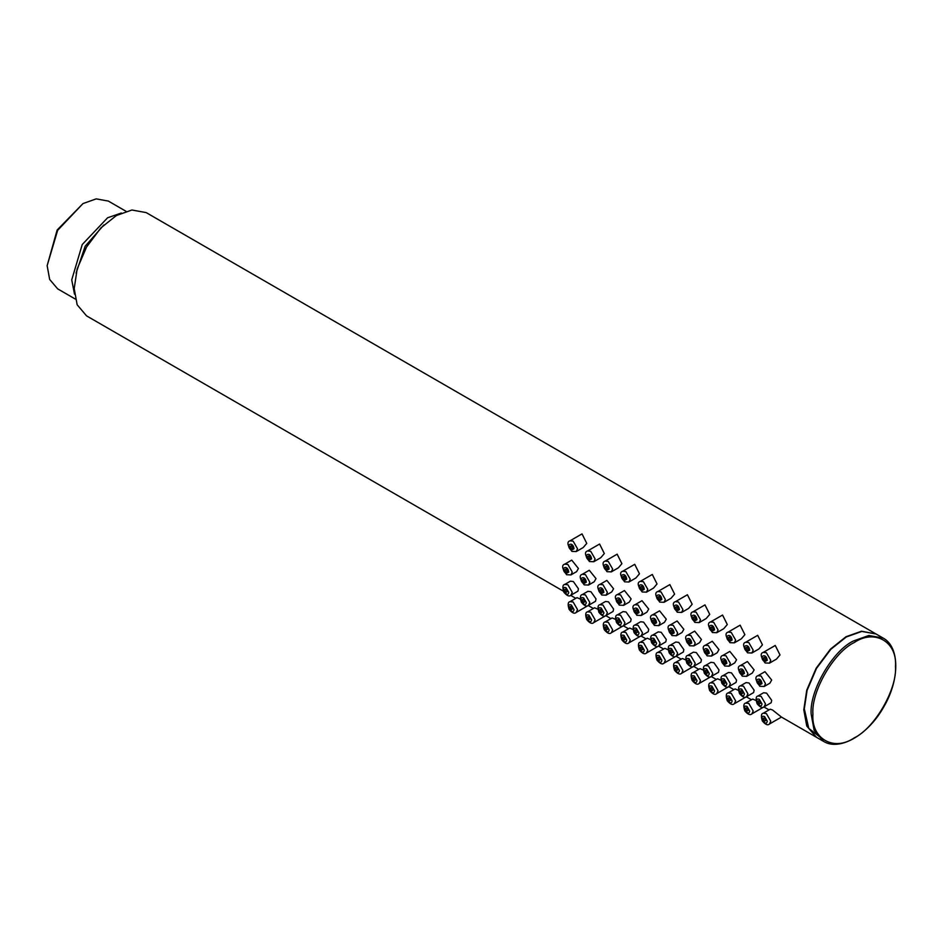 <?xml version="1.0" encoding="UTF-8"?>
<svg xmlns="http://www.w3.org/2000/svg" width="943" height="943" viewBox="0 0 943 943"><rect width="100%" height="100%" fill="white"/><g stroke="black" fill="none" stroke-linecap="round" stroke-linejoin="round"><path stroke-width="1.41" d="M823.51 741.351L816.473 737.296L807.09 726.204L804.131 709.996L807.09 690.37L816.473 668.446L830.771 649.35L846.284 636.973L861.808 631.421L876.106 634.014L883.143 638.081L868.845 635.488L853.321 641.028C832.469 650.894 809.283 691.054 811.157 714.063L814.127 730.271L823.51 741.351C839.635 751.477 868.126 734.88 883.615 707.156C899.846 679.891 899.952 646.981 883.143 638.081M82.984 203.582L57.134 230.033L47.15 265.655L57.641 230.34L82.984 203.582L96.174 198.879L108.327 201.071L125.997 211.279M75.322 299.061L57.653 288.853L49.661 279.434L47.15 265.655M74.497 294.181L71.739 279.859L82.241 244.532L107.585 217.786L121.364 213.012M566.095 569.018L567.415 571.305L567.026 572.153L566.095 572.059L564.774 569.784L566.095 569.018M583.658 579.167L584.978 581.442L584.589 582.303L583.658 582.208L582.35 579.921L583.658 579.167M601.233 589.304L602.553 591.591L602.164 592.44L601.233 592.345L599.913 590.07L601.233 589.304M618.797 599.442L620.117 601.728L619.728 602.577L618.797 602.494L617.476 600.208L618.797 599.442M636.36 609.591L637.68 611.866L637.291 612.726L636.36 612.632L635.052 610.345L636.36 609.591M653.935 619.728L655.255 622.015L654.866 622.863L653.935 622.769L652.615 620.494L653.935 619.728M671.499 629.877L672.819 632.152L672.43 633.012L671.499 632.918L670.178 630.631L671.499 629.877M689.074 640.014L690.382 642.301L690.005 643.15L689.074 643.055L687.753 640.78L689.074 640.014M706.637 650.163L707.957 652.438L707.568 653.299L706.637 653.204L705.317 650.918L706.637 650.163M724.2 660.3L725.521 662.587L725.132 663.436L724.2 663.342L722.88 661.067L724.2 660.3M741.776 670.449L743.084 672.724L742.707 673.585L741.776 673.491L740.455 671.204L741.776 670.449M571.729 560.118L578.436 568.488L576.609 571.635L570.963 574.9L572.248 572.059L567.851 564.456L564.751 564.15L571.729 560.118M589.292 570.256L596.011 578.625L594.184 581.784L588.526 585.049L589.811 582.208L585.414 574.593L582.314 574.287L589.292 570.256M606.868 580.405L613.575 588.774L611.748 591.921L606.09 595.186L607.375 592.345L602.99 584.743L599.878 584.436L606.868 580.405M624.431 590.542L631.138 598.911L629.311 602.07L623.665 605.335L624.95 602.494L620.553 594.88L617.453 594.573L624.431 590.542M641.994 600.691L648.713 609.06L646.886 612.207L641.228 615.473L642.513 612.632L638.116 605.029L635.016 604.722L641.994 600.691M659.57 610.828L666.277 619.197L664.45 622.356L658.792 625.622L660.076 622.769L655.691 615.166L652.58 614.86L659.57 610.828M677.133 620.977L683.84 629.335L682.013 632.494L676.367 635.759L677.652 632.918L673.255 625.315L670.155 624.997L677.133 620.977M694.696 631.115L701.415 639.484L699.588 642.643L693.93 645.908L695.215 643.055L690.83 635.452L687.718 635.146L694.696 631.115M712.271 641.252L718.979 649.621L717.151 652.78L711.494 656.045L712.778 653.204L708.393 645.59L705.281 645.283L712.271 641.252M729.835 651.401L736.542 659.77L734.715 662.929L729.069 666.182L730.354 663.342L725.957 655.739L722.857 655.432L729.835 651.401M747.398 661.538L754.117 669.907L752.29 673.066L746.632 676.331L747.917 673.491L743.532 665.876L740.42 665.569L747.398 661.538M759.339 680.587L760.659 682.873L760.27 683.722L759.339 683.628L758.019 681.353L759.339 680.587M764.973 671.687L771.68 680.056L769.853 683.203L764.195 686.469L765.492 683.628L761.095 676.025L757.983 675.718L764.973 671.687M566.095 592.345L564.774 590.07L565.163 589.21L566.095 589.304L567.415 591.591L566.095 592.345M583.658 602.494L582.35 600.208L582.727 599.359L583.658 599.442L584.978 601.728L583.658 602.494M601.233 612.632L599.913 610.345L600.302 609.496L601.233 609.591L602.553 611.877L601.233 612.632M618.797 622.769L617.476 620.494L617.865 619.645L618.797 619.728L620.117 622.015L618.797 622.769M636.36 632.918L635.052 630.631L635.429 629.783L636.36 629.877L637.68 632.152L636.36 632.918M653.935 643.055L652.615 640.78L653.004 639.92L653.935 640.014L655.255 642.301L653.935 643.055M671.499 653.204L670.178 650.918L670.567 650.069L671.499 650.163L672.819 652.438L671.499 653.204M689.074 663.342L687.753 661.067L688.131 660.206L689.074 660.3L690.382 662.587L689.074 663.342M706.637 673.491L705.317 671.204L705.706 670.355L706.637 670.449L707.957 672.724L706.637 673.491M724.2 683.628L722.88 681.353L723.269 680.492L724.2 680.587L725.521 682.873L724.2 683.628M741.776 693.777L740.455 691.49L740.844 690.641L741.776 690.724L743.084 693.011L741.776 693.777M564.751 584.436L570.397 581.171L573.356 581.56L578.436 588.774L577.941 591.155L570.963 595.186L572.248 592.345L567.851 584.743L564.751 584.436C562.629 584.778 562.334 587.336 563.843 592.133C566.884 595.811 569.254 596.825 570.963 595.186M582.314 594.573L587.972 591.308L590.919 591.709L596.011 598.911L595.505 601.304L588.526 605.335L589.811 602.494L585.414 594.88L582.314 594.573C580.204 594.915 579.898 597.485 581.407 602.271C584.448 605.948 586.817 606.962 588.526 605.335M599.878 604.722L605.536 601.457L608.483 601.846L613.575 609.06L613.08 611.441L606.09 615.473L607.375 612.632L602.99 605.029L599.878 604.722C597.768 605.064 597.461 607.622 598.97 612.42C602.011 616.085 604.392 617.111 606.09 615.473M617.453 614.86L623.099 611.594L626.058 611.995L631.138 619.197L630.643 621.59L623.665 625.622L624.95 622.769L620.553 615.166L617.453 614.86C615.331 615.201 615.036 617.771 616.545 622.557C619.586 626.235 621.956 627.248 623.665 625.622M635.016 625.009L640.674 621.743L643.621 622.132L648.713 629.335L648.206 631.727L641.228 635.759L642.513 632.918L638.116 625.315L635.016 625.009C632.906 625.35 632.6 627.908 634.109 632.706C637.15 636.372 639.519 637.397 641.228 635.759M652.58 635.146L658.238 631.881L661.184 632.281L666.277 639.484L665.782 641.877L658.792 645.908L660.076 643.055L655.691 635.452L652.58 635.146C650.47 635.488 650.163 638.057 651.672 642.843C654.713 646.521 657.094 647.535 658.792 645.908M670.155 645.283L675.801 642.018L678.76 642.419L683.84 649.621L683.345 652.014L676.367 656.045L677.652 653.204L673.255 645.59L670.155 645.283C668.033 645.625 667.738 648.195 669.247 652.992C672.288 656.658 674.658 657.684 676.367 656.045M687.718 655.432L693.376 652.167L696.323 652.568L701.415 659.77L700.908 662.163L693.93 666.182L695.215 663.342L690.83 655.739L687.718 655.432C685.608 655.774 685.302 658.344 686.81 663.129C689.852 666.807 692.221 667.821 693.93 666.182M705.281 665.569L710.939 662.304L713.886 662.705L718.979 669.907L718.483 672.3L711.494 676.331L712.778 673.491L708.393 665.876L705.281 665.569C703.172 665.911 702.865 668.481 704.374 673.278C707.415 676.944 709.796 677.97 711.494 676.331M722.857 675.718L728.503 672.453L731.462 672.842L736.542 680.056L736.047 682.437L729.069 686.469L730.354 683.628L725.957 676.025L722.857 675.718C720.735 676.06 720.44 678.618 721.949 683.416C724.99 687.093 727.359 688.107 729.069 686.469M740.42 685.856L746.078 682.591L749.025 682.991L754.117 690.193L753.61 692.586L746.632 696.618L747.917 693.777L743.532 686.162L740.42 685.856C738.31 686.198 738.004 688.767 739.512 693.553C742.554 697.231 744.923 698.244 746.632 696.618M759.339 703.914L758.019 701.627L758.408 700.779L759.339 700.873L760.659 703.16L759.339 703.914M757.983 696.005L763.641 692.74L766.6 693.129L771.68 700.343L771.185 702.724L764.195 706.755L765.492 703.914L761.095 696.311L757.983 696.005C755.873 696.347 755.567 698.904 757.088 703.702C760.129 707.368 762.498 708.393 764.195 706.755M571.364 545.691L572.684 547.977L572.295 548.826L571.364 548.732L570.043 546.457L571.364 545.691M588.927 555.828L590.247 558.115L589.87 558.963L588.927 558.881L587.619 556.594L588.927 555.828M606.502 565.977L607.822 568.264L607.433 569.112L606.502 569.018L605.182 566.731L606.502 565.977M624.066 576.114L625.386 578.401L624.997 579.25L624.066 579.167L622.745 576.88L624.066 576.114M641.641 586.263L642.949 588.538L642.572 589.399L641.641 589.304L640.321 587.017L641.641 586.263M659.204 596.4L660.524 598.687L660.135 599.536L659.204 599.442L657.884 597.167L659.204 596.4M676.768 606.549L678.088 608.824L677.699 609.685L676.768 609.591L675.447 607.304L676.768 606.549M694.343 616.687L695.651 618.973L695.274 619.822L694.343 619.728L693.022 617.453L694.343 616.687M711.906 626.836L713.226 629.111L712.837 629.971L711.906 629.877L710.586 627.59L711.906 626.836M729.469 636.973L730.79 639.26L730.401 640.108L729.469 640.014L728.161 637.739L729.469 636.973M747.045 647.122L748.353 649.397L747.976 650.246L747.045 650.163L745.724 647.876L747.045 647.122M582.02 533.891L586.758 543.392L583.21 547.541L576.232 551.572L577.517 548.732L573.12 541.129L570.02 540.822L582.008 533.891M599.583 544.04L604.333 553.541L600.785 557.69L593.795 561.722L595.08 558.881L590.695 551.266L587.583 550.96L599.583 544.04M617.146 554.178L621.897 563.678L618.349 567.827L611.359 571.859L612.644 569.018L608.259 561.415L605.147 561.109L617.146 554.178M622.722 571.246C619.421 572.165 620.046 575.69 624.584 581.819L628.934 582.008L630.219 579.167L625.822 571.552L622.722 571.246L634.722 564.315L639.46 573.816L635.912 577.965M652.285 574.464L657.035 583.965L653.487 588.114L646.497 592.145L647.782 589.304L643.397 581.701L640.285 581.395L652.285 574.464M669.848 584.601L674.599 594.102L671.051 598.251L664.061 602.294L665.357 599.442L660.96 591.839L657.849 591.532L669.848 584.601M687.423 594.75L692.174 604.251L688.626 608.4L681.636 612.431L682.921 609.591L678.524 601.988L675.424 601.669L687.423 594.75M704.987 604.887L709.737 614.388L706.189 618.537L699.199 622.58L700.484 619.728L696.099 612.125L692.987 611.818L704.987 604.887M722.55 615.036L727.301 624.537L723.752 628.686L716.763 632.718L718.059 629.877L713.662 622.262L710.562 621.956L722.55 615.036M740.125 625.174L744.876 634.674L741.328 638.824L734.338 642.855L735.623 640.014L731.226 632.411L728.126 632.105L740.125 625.174M757.689 635.323L762.439 644.823L758.891 648.973L751.901 653.004L753.186 650.163L748.801 642.548L745.689 642.242L757.689 635.323M764.608 657.259L765.928 659.546L765.539 660.395L764.608 660.3L763.288 658.014L764.608 657.259M775.252 645.46L780.002 654.961L776.454 659.11L769.476 663.141L770.761 660.3L766.364 652.697L763.264 652.391L775.252 645.46M571.364 609.591L570.043 607.304L570.432 606.455L571.364 606.549L572.684 608.824L571.364 609.591M588.927 619.728L587.619 617.453L587.996 616.592L588.927 616.687L590.247 618.973L588.927 619.728M606.502 629.877L605.182 627.59L605.571 626.741L606.502 626.836L607.822 629.111L606.502 629.877M624.066 640.014L622.745 637.739L623.134 636.879L624.066 636.973L625.386 639.26L624.066 640.014M641.641 650.163L640.321 647.876L640.71 647.028L641.641 647.122L642.949 649.397L641.641 650.163M659.204 660.3L657.884 658.025L658.273 657.165L659.204 657.259L660.524 659.546L659.204 660.3M676.768 670.449L675.447 668.163L675.836 667.314L676.768 667.396L678.088 669.683L676.768 670.449M694.343 680.587L693.022 678.3L693.411 677.451L694.343 677.545L695.651 679.832L694.343 680.587M711.906 690.736L710.586 688.449L710.975 687.6L711.906 687.683L713.226 689.97L711.906 690.736M729.469 700.873L728.161 698.586L728.538 697.737L729.469 697.832L730.79 700.107L729.469 700.873M747.045 711.01L745.724 708.735L746.113 707.875L747.045 707.969L748.353 710.256L747.045 711.01M588.22 605.489L576.232 612.431L577.517 609.591L573.12 601.988L570.02 601.669L577.01 597.638L580.334 599.076M610.934 618.62L605.783 615.649L593.795 622.58L595.08 619.728L590.695 612.125L587.583 611.818L594.573 607.787L597.897 609.213M612.148 617.936L615.473 619.351M623.347 625.775L611.359 632.718L612.644 629.877L608.259 622.262L605.147 621.956C603.037 622.297 602.73 624.867 604.239 629.665C607.28 633.331 609.661 634.356 611.359 632.718M629.712 628.073L633.036 629.5M646.073 638.906L640.922 635.936L628.934 642.855L630.219 640.014L625.822 632.411L622.722 632.105C620.6 632.447 620.305 635.016 621.814 639.802C624.855 643.48 627.225 644.493 628.934 642.855M647.287 638.222L650.599 639.637M663.636 649.055L658.497 646.073L646.497 653.004L647.782 650.163L643.397 642.548L640.285 642.242C638.175 642.584 637.869 645.153 639.378 649.951C642.419 653.617 644.788 654.642 646.497 653.004M681.2 659.192L676.06 656.222L664.061 663.141L665.357 660.3L660.96 652.697L657.849 652.391L664.85 648.348L668.174 649.786M698.775 669.33L693.624 666.359L681.636 673.29L682.921 670.449L678.524 662.835L675.424 662.528L682.414 658.497L685.738 659.923M716.338 679.479L711.199 676.508L699.199 683.427L700.484 680.587L696.099 672.984L692.987 672.677L699.977 668.634L703.301 670.072M733.902 689.616L728.762 686.645L716.763 693.576L718.059 690.736L713.662 683.121L710.562 682.815L717.552 678.783L720.876 680.209M746.326 696.771L734.338 703.714L735.623 700.873L731.226 693.27L728.126 692.964L735.116 688.92L738.44 690.359M763.889 706.92L751.901 713.863L753.186 711.01L748.801 703.407L745.689 703.101L752.679 699.069L756.003 700.496M764.608 721.159L763.288 718.872L763.677 718.024L764.608 718.118L765.928 720.393L764.608 721.159M763.264 713.238L770.254 709.207L772.529 709.985L781.464 717.069L769.476 724L770.761 721.159L766.364 713.556L763.264 713.238C761.142 713.58 760.848 716.15 762.357 720.947C765.398 724.613 767.767 725.639 769.476 724M822.037 738.675L808.788 728.397L804.485 709.596M816.308 737.19L806.748 726.016L803.79 709.808L806.748 690.17L816.143 668.245L830.441 649.149L845.954 636.773L861.478 631.232L875.929 633.92M563.348 591.155L86.556 315.87L77.161 304.789L74.202 288.582L77.161 268.944L86.556 247.019L100.842 227.935L116.366 215.546L131.89 210.006L146.177 212.599L875.764 633.826M76.088 273.105L85.165 246.217L103.907 224.917M854.205 642.548C874.632 628.627 897.335 641.735 895.485 666.383C897.335 688.909 874.632 728.232 854.205 737.897C833.777 751.819 811.074 738.711 812.913 714.063C811.074 691.537 833.777 652.214 854.205 642.548M568.735 572.059C567.639 563.714 559.411 568.464 566.095 573.58L568.735 572.059M586.298 582.208C585.202 573.863 576.975 578.613 583.658 583.729L586.298 582.208M603.862 592.345C602.777 584 594.55 588.75 601.233 593.866L603.862 592.345M621.437 602.494C620.341 594.137 612.113 598.899 618.797 604.015L621.437 602.494M639 612.632C637.916 604.286 629.676 609.037 636.36 614.152L639 612.632M656.564 622.769C655.479 614.423 647.252 619.174 653.935 624.301L656.564 622.769M674.139 632.918C673.043 624.572 664.815 629.323 671.499 634.439L674.139 632.918M691.702 643.055C690.618 634.71 682.39 639.46 689.074 644.576L691.702 643.055M709.266 653.204C708.181 644.859 699.954 649.609 706.637 654.725L709.266 653.204M726.841 663.342C725.745 654.996 717.517 659.746 724.2 664.862L726.841 663.342M744.404 673.491C743.32 665.145 735.092 669.895 741.776 675.011L744.404 673.491M761.968 683.628C760.883 675.282 752.655 680.033 759.339 685.148L761.968 683.628M568.735 592.345C567.639 599.43 559.411 585.179 566.095 587.784L568.735 592.345M586.298 602.494C585.202 609.579 576.975 595.328 583.658 597.921L586.298 602.494M603.862 612.632C602.777 619.716 594.55 605.465 601.233 608.07L603.862 612.632M621.437 622.769C620.341 629.865 612.113 615.614 618.797 618.207L621.437 622.769M639 632.918C637.916 640.002 629.676 625.751 636.36 628.356L639 632.918M656.564 643.055C655.479 650.151 647.252 635.9 653.935 638.494L656.564 643.055M674.139 653.204C673.043 660.289 664.815 646.038 671.499 648.643L674.139 653.204M691.702 663.342C690.618 670.438 682.39 656.187 689.074 658.78L691.702 663.342M709.266 673.491C708.181 680.575 699.954 666.324 706.637 668.929L709.266 673.491M726.841 683.628C725.745 690.712 717.517 676.461 724.2 679.066L726.841 683.628M744.404 693.777C743.32 700.861 735.092 686.61 741.776 689.203L744.404 693.777M761.968 703.914C760.883 710.998 752.655 696.747 759.339 699.352L761.968 703.914M574.004 548.732C572.908 540.386 564.68 545.137 571.364 550.252L574.004 548.732M591.567 558.881C590.483 550.535 582.255 555.286 588.927 560.401L591.567 558.881M609.131 569.018C608.046 560.672 599.819 565.423 606.502 570.539L609.131 569.018M626.706 579.167C625.61 570.81 617.382 575.56 624.066 580.688L626.706 579.167M644.269 589.304C643.185 580.959 634.957 585.709 641.641 590.825L644.269 589.304M661.833 599.442C660.748 591.096 652.521 595.846 659.204 600.962L661.833 599.442M679.408 609.591C678.312 601.245 670.084 605.995 676.768 611.111L679.408 609.591M696.971 619.728C695.887 611.382 687.659 616.133 694.343 621.248L696.971 619.728M714.546 629.877C713.45 621.531 705.223 626.282 711.906 631.397L714.546 629.877M732.11 640.014C731.014 631.669 722.786 636.419 729.469 641.535L732.11 640.014M749.673 650.163C748.589 641.818 740.361 646.568 747.045 651.684L749.673 650.163M767.248 660.3C766.152 651.955 757.924 656.705 764.608 661.821L767.248 660.3M574.004 609.591C572.908 616.675 564.68 602.424 571.364 605.029L574.004 609.591M591.567 619.728C590.483 626.824 582.255 612.573 588.927 615.166L591.567 619.728M609.131 629.877C608.046 636.961 599.819 622.71 606.502 625.315L609.131 629.877M626.706 640.014C625.61 647.11 617.382 632.859 624.066 635.452L626.706 640.014M644.269 650.163C643.185 657.247 634.957 642.996 641.641 645.601L644.269 650.163M661.833 660.3C660.748 667.385 652.521 653.134 659.204 655.739L661.833 660.3M679.408 670.449C678.312 677.534 670.084 663.283 676.768 665.876L679.408 670.449M696.971 680.587C695.887 687.671 687.659 673.42 694.343 676.025L696.971 680.587M714.546 690.736C713.45 697.82 705.223 683.569 711.906 686.162L714.546 690.736M732.11 700.873C731.014 707.957 722.786 693.706 729.469 696.311L732.11 700.873M749.673 711.01C748.589 718.106 740.361 703.855 747.045 706.448L749.673 711.01M767.248 721.159C766.152 728.244 757.924 713.992 764.608 716.597L767.248 721.159M564.751 564.15C561.45 565.069 562.075 568.594 566.613 574.723L570.963 574.9M582.314 574.287C579.014 575.206 579.639 578.731 584.177 584.86L588.526 585.049M599.878 584.436C596.589 585.355 597.214 588.88 601.74 595.009L606.09 595.186M617.453 594.573C614.152 595.493 614.777 599.017 619.315 605.147L623.665 605.335M635.016 604.722C631.727 605.63 632.34 609.154 636.879 615.296L641.228 615.473M652.58 614.86C649.291 615.779 649.916 619.303 654.442 625.433L658.792 625.622M670.155 624.997C666.854 625.916 667.479 629.441 672.017 635.57L676.367 635.759M687.718 635.146C684.429 636.065 685.042 639.59 689.581 645.719L693.93 645.908M705.281 645.283C701.993 646.203 702.618 649.727 707.156 655.856L711.494 656.045M722.857 655.432C719.556 656.352 720.181 659.876 724.719 666.006L729.069 666.182M740.42 665.569C737.131 666.489 737.744 670.013 742.282 676.143L746.632 676.331M757.983 675.718C754.695 676.638 755.319 680.162 759.858 686.292L764.195 686.469M570.02 540.822C566.719 541.742 567.344 545.266 571.882 551.396L576.232 551.572M587.583 550.96C584.295 551.879 584.908 555.403 589.446 561.533L593.795 561.722M605.147 561.109C601.858 562.016 602.483 565.541 607.009 571.682L611.359 571.859M628.934 582.008L635.912 577.976M640.285 581.395C636.996 582.303 637.609 585.827 642.148 591.968L646.497 592.145M657.849 591.532C654.56 592.452 655.185 595.976 659.723 602.106L664.061 602.294M675.424 601.669C672.123 602.589 672.748 606.113 677.286 612.243L681.636 612.431M692.987 611.818C689.698 612.738 690.311 616.262 694.85 622.392L699.199 622.58M710.562 621.956C707.262 622.875 707.887 626.4 712.425 632.529L716.763 632.718M728.126 632.105C724.825 633.024 725.45 636.549 729.988 642.678L734.338 642.855M745.689 642.242C742.4 643.161 743.013 646.686 747.551 652.815L751.901 653.004M763.264 652.391C759.964 653.31 760.588 656.835 765.127 662.964L769.476 663.141M570.02 601.669C567.898 602.011 567.603 604.581 569.112 609.378C572.153 613.044 574.523 614.07 576.232 612.431M587.583 611.818C585.473 612.16 585.167 614.73 586.676 619.516C589.717 623.193 592.086 624.207 593.795 622.58M612.148 617.924L605.147 621.956M629.712 628.062L622.722 632.105M647.275 638.211L640.285 642.242M657.849 652.391C655.739 652.733 655.432 655.291 656.941 660.088C659.994 663.766 662.363 664.78 664.061 663.141M675.424 662.528C673.302 662.87 673.007 665.44 674.516 670.225C677.557 673.903 679.927 674.917 681.636 673.29M692.987 672.677C690.877 673.019 690.571 675.577 692.079 680.375C695.121 684.04 697.502 685.066 699.199 683.427M710.562 682.815C708.441 683.156 708.146 685.726 709.655 690.512C712.696 694.189 715.065 695.203 716.763 693.576M728.126 692.964C726.016 693.305 725.709 695.863 727.218 700.661C730.259 704.327 732.628 705.352 734.338 703.714M745.689 703.101C743.579 703.443 743.273 706.012 744.781 710.798C747.823 714.476 750.204 715.489 751.901 713.863M570.633 595.351L575.796 598.333M816.143 737.096L781.417 717.045M588.22 605.512L593.371 608.483M623.358 625.798L628.498 628.769M746.326 696.794L751.477 699.765M763.901 706.932L769.04 709.902"/></g></svg>
